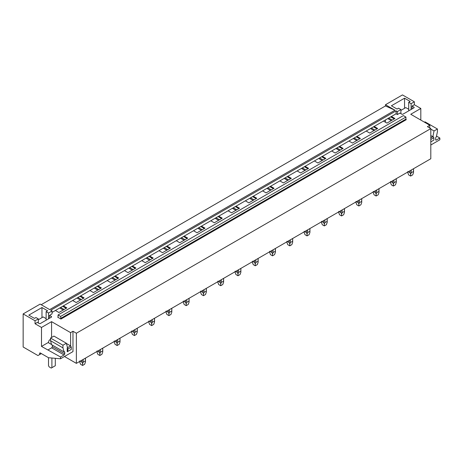 <?xml version="1.0" encoding="UTF-8"?>
<svg xmlns="http://www.w3.org/2000/svg" width="463" height="463" viewBox="0 0 463 463"><rect width="100%" height="100%" fill="white"/><g stroke="black" fill="none" stroke-linecap="round" stroke-linejoin="round"><path stroke-width="0.69" d="M420.815 120.079L420.815 108.464L414.356 104.736L414.356 101.791L402.463 94.921L385.471 104.736L385.471 105.952L394.985 110.229L49.663 309.602L40.142 304.104L23.15 313.914L23.15 347.001L37.949 355.543L39.65 354.565L39.65 353.385A0.961 0.556 60 0 1 39.847 352.945A0.961 0.556 60 0 1 40.327 352.997L48.517 357.725L60.537 358.773L72.975 351.596L72.975 331.265L70.596 332.637L51.567 321.646L41.502 327.457L35.043 323.73L35.043 320.784L23.15 313.914M385.471 105.952L41.195 304.712M38.307 322.983L38.307 318.903L35.043 320.784M38.307 318.903L35.929 317.525L34.453 318.382L28.81 315.124L41.965 307.53L47.602 310.789L46.126 311.64L48.505 313.017L52.041 310.974L50.751 310.227L396.073 110.86L396.073 113.8L52.041 312.427M414.356 101.791L411.098 103.677L408.719 102.3L410.195 101.449L404.552 98.191L391.397 105.784L397.04 109.042L398.521 108.186L400.9 109.563L397.364 111.6L396.073 110.86M394.985 110.229L385.471 104.736M58.054 316.999L57.719 317.196L60.948 319.059L60.607 316.426L58.054 314.956L58.054 316.999L57.719 317.196M60.607 316.426L405.929 117.058L403.383 115.588L58.054 314.956M405.929 117.058L405.929 119.101L60.607 318.469M60.948 319.059L406.271 119.686L405.929 119.101M63.356 305.893L66.857 307.912L58.905 312.502L55.404 310.482M52.041 310.974L52.041 313.914L49.489 315.39L51.295 316.426A0.961 0.556 180 0 1 51.572 316.819A0.961 0.556 180 0 1 51.295 317.213L51.295 316.426M35.043 323.73L37.324 322.416L39.123 323.452A0.961 0.556 180 0 0 40.484 323.452L51.295 317.213M64.479 356.498L76.378 363.368L430.81 158.74L430.81 128.598L76.378 333.227L72.975 331.265M430.81 128.598L427.413 126.636L429.791 125.259L410.756 114.268L420.815 108.464M414.356 104.736L412.082 106.05L413.881 107.092A0.961 0.556 180 0 1 414.165 107.48A0.961 0.556 180 0 1 413.881 107.873L413.881 107.092M396.073 113.8L397.364 114.546L399.916 113.076L401.716 114.112A0.961 0.556 180 0 0 403.076 114.112L413.881 107.873M391.414 116.491L394.916 118.511L386.964 123.1L383.462 121.08M374.15 126.457L377.652 128.477L369.7 133.072L366.198 131.046M356.886 136.423L360.382 138.449L352.43 143.038L348.928 141.018M339.616 146.395L343.118 148.415L335.166 153.01L331.664 150.984M322.352 156.361L325.854 158.387L317.902 162.976L314.4 160.956M305.088 166.333L308.584 168.353L300.632 172.942L297.13 170.922M287.818 176.299L291.32 178.319L283.368 182.914L279.866 180.894M270.554 186.271L274.055 188.291L266.098 192.88L262.602 190.86M253.284 196.237L256.786 198.257L248.834 202.852L245.332 200.826M236.02 206.203L239.521 208.228L231.569 212.818L228.068 210.798M218.756 216.175L222.257 218.195L214.3 222.79L210.798 220.764M201.486 226.141L204.987 228.166L197.035 232.756L193.534 230.736M184.222 236.113L187.723 238.132L179.771 242.722L176.27 240.702M166.958 246.079L170.459 248.099L162.501 252.694L159 250.674M149.688 256.051L153.189 258.07L145.237 262.66L141.736 260.64M132.424 266.017L135.925 268.036L127.973 272.632L124.472 270.606M115.16 275.983L118.655 278.008L110.703 282.598L107.202 280.578M97.89 285.955L101.391 287.974L93.439 292.57L89.938 290.544M80.626 295.921L84.127 297.946L76.175 302.536L72.674 300.516M76.378 363.368L76.378 333.227M390.737 116.879L394.239 118.904M388.671 118.071L392.173 120.091M387.78 118.586L391.281 120.612M373.473 126.85L376.969 128.87M371.407 128.043L374.908 130.062M370.516 128.558L374.011 130.578M356.203 136.816L359.705 138.842M354.143 138.009L357.644 140.029M353.246 138.524L356.747 140.544M338.939 146.788L342.441 148.808M336.873 147.981L340.374 150M335.982 148.496L339.483 150.516M321.669 156.754L325.171 158.774M319.609 157.947L323.11 159.966M318.712 158.462L322.213 160.482M304.405 166.726L307.907 168.746M302.345 167.913L305.84 169.938M301.448 168.434L304.949 170.453M287.141 176.692L290.642 178.712M285.075 177.885L288.576 179.904M284.184 178.4L287.685 180.42M269.871 186.658L273.373 188.684M267.811 187.851L271.312 189.871M266.914 188.366L270.415 190.391M252.607 196.63L256.108 198.65M250.541 197.823L254.042 199.842M249.65 198.338L253.151 200.357M235.343 206.596L238.844 208.622M233.277 207.789L236.778 209.808M232.385 208.304L235.887 210.324M218.073 216.568L221.574 218.588M216.013 217.76L219.514 219.78M215.116 218.276L218.617 220.295M200.809 226.534L204.31 228.554M198.743 227.727L202.244 229.746M197.851 228.242L201.353 230.261M183.545 236.506L187.04 238.526M181.479 237.693L184.98 239.718M180.587 238.214L184.083 240.233M166.275 246.472L169.776 248.492M164.215 247.664L167.716 249.684M163.317 248.18L166.819 250.199M149.011 256.438L152.512 258.464M146.945 257.631L150.446 259.65M146.053 258.146L149.555 260.171M131.741 266.41L135.242 268.43M129.681 267.602L133.182 269.622M128.789 268.118L132.285 270.137M114.477 276.376L117.978 278.396M112.416 277.569L115.912 279.588M111.519 278.084L115.021 280.103M97.213 286.348L100.714 288.368M95.147 287.54L98.648 289.56M94.255 288.055L97.757 290.075M79.943 296.314L83.444 298.334M77.882 297.506L81.384 299.526M76.985 298.022L80.487 300.041M59.721 307.993L63.223 310.013M385.471 119.923L385.471 122.238M62.679 306.286L66.18 308.306M60.618 307.473L64.114 309.498M430.81 135.584L432.847 136.759L433.189 136.562L430.81 137.933M436.534 136.099L439.85 138.015L436.331 140.046A0.961 0.556 120 0 1 435.851 140.092A0.961 0.556 120 0 1 435.654 139.652L435.654 138.084A0.961 0.556 120 0 1 436.331 136.909L437.437 131.677L437.437 129.009L425.028 121.844L424.455 122.18M430.81 129.113L434.034 130.971L432.847 136.759M437.437 129.009L434.034 130.971M397.364 114.546L397.364 111.6M439.85 138.015L439.85 139.78L430.81 145M429.791 128.008L429.791 125.259M408.719 110.86L408.719 102.3M411.098 109.482L411.098 103.677M412.082 108.915L412.082 106.05M404.552 108.296L404.552 98.191M400.9 113.643L400.9 109.563M67.882 351.4L71.279 349.438L71.279 347.082L70.596 345.902L67.199 347.863L67.199 351.787L67.882 351.4L67.882 349.044L67.199 347.863L67.54 347.667L66.354 343.251L62.951 345.219L62.951 347.887L64.056 351.839A0.961 0.556 -60 0 1 64.536 351.793A0.961 0.556 -60 0 1 64.733 352.233L64.733 353.801A0.961 0.556 -60 0 1 64.056 354.976L60.537 357.008L60.537 358.773M48.534 342.354L41.502 346.411L60.537 357.008M64.733 353.801L52.331 346.637A0.961 0.556 120 0 1 51.648 347.817L48.129 349.849M52.331 346.637L52.331 345.114M64.016 351.863L51.613 344.698L50.542 340.722L50.542 338.054L62.951 345.219M66.354 343.251L53.951 336.086L50.542 338.054M50.542 340.722L62.951 347.887M41.346 353.582L39.65 354.565M51.567 337.463L51.567 321.646M41.502 346.411L41.502 327.457M50.542 339.425A7.211 4.161 60 0 0 49.998 339.657A7.211 4.161 60 0 0 48.511 342.765L51.567 344.53M66.417 343.488L70.596 345.902L70.596 332.637M41.965 317.635L41.965 307.53M46.126 320.193L46.126 311.64M48.505 318.822L48.505 313.017M49.489 318.255L49.489 315.39M430.81 141.863L433.866 140.098L433.866 137.743L430.81 139.508M433.866 137.743L433.189 136.562M71.279 347.082L67.882 349.044M55.305 358.316L55.305 365.724L51.902 367.686L51.902 358.021M48.505 357.714L48.505 365.724L49.188 366.899L51.225 368.079L51.902 367.686M400.9 110.408L405.779 107.59L408.719 109.285M38.307 319.748L43.186 316.929L46.126 318.625M413.476 168.746L413.534 172.572L412.689 174.887L410.652 176.062L408.609 174.887L407.764 172.572L407.822 171.489M408.273 171.75L410.079 172.792L410.652 174.233L411.225 172.792L411.225 170.048M410.079 170.708L410.079 172.792M413.476 171.489L411.225 172.792M410.652 176.062L410.652 174.233M396.212 178.712L396.27 182.538L395.425 184.853L393.382 186.033L391.345 184.853L390.5 182.538L390.558 181.455M391.009 181.716L392.809 182.758L393.382 184.205L393.955 182.758L393.955 180.014M392.809 180.674L392.809 182.758M396.212 181.455L393.955 182.758M393.382 186.033L393.382 184.205M378.942 188.684L379 192.504L378.155 194.825L376.118 195.999L374.081 194.825L373.236 192.504L373.294 191.427M373.739 191.682L375.545 192.724L376.118 194.171L376.691 192.724L376.691 189.98M375.545 190.646L375.545 192.724M378.942 191.427L376.691 192.724M376.118 195.999L376.118 194.171M361.678 198.65L361.736 202.476L360.891 204.791L358.854 205.971L356.811 204.791L355.966 202.476L356.024 201.393M356.475 201.654L358.281 202.696L358.854 204.142L359.421 202.696L359.421 199.952M358.281 200.612L358.281 202.696M361.678 201.393L359.421 202.696M358.854 205.971L358.854 204.142M344.414 208.616L344.472 212.442L343.627 214.763L341.584 215.937L339.547 214.763L338.702 212.442L338.76 211.359M339.211 211.62L341.011 212.662L341.584 214.109L342.157 212.662L342.157 209.918M341.011 210.578L341.011 212.662M344.414 211.359L342.157 212.662M341.584 215.937L341.584 214.109M327.144 218.588L327.202 222.414L326.357 224.729L324.32 225.903L322.283 224.729L321.438 222.414L321.49 221.331M321.941 221.592L323.747 222.634L324.32 224.075L324.893 222.634L324.893 219.89M323.747 220.55L323.747 222.634M327.144 221.331L324.893 222.634M324.32 225.903L324.32 224.075M309.88 228.554L309.938 232.38L309.093 234.695L307.056 235.875L305.013 234.695L304.168 232.38L304.226 231.297M304.677 231.558L306.483 232.6L307.056 234.046L307.623 232.6L307.623 229.856M306.483 230.516L306.483 232.6M309.88 231.297L307.623 232.6M307.056 235.875L307.056 234.046M292.616 238.526L292.674 242.352L291.829 244.667L289.786 245.841L287.749 244.667L286.904 242.352L286.962 241.269M287.413 241.53L289.213 242.571L289.786 244.013L290.359 242.571L290.359 239.828M289.213 240.488L289.213 242.571M292.616 241.269L290.359 242.571M289.786 245.841L289.786 244.013M275.346 248.492L275.404 252.318L274.559 254.633L272.522 255.813L270.479 254.633L269.64 252.318L269.692 251.235M270.143 251.496L271.949 252.538L272.522 253.984L273.095 252.538L273.095 249.794M271.949 250.454L271.949 252.538M275.346 251.235L273.095 252.538M272.522 255.813L272.522 253.984M258.082 258.458L258.14 262.284L257.295 264.604L255.252 265.779L253.215 264.604L252.37 262.284L252.428 261.207M252.879 261.462L254.685 262.504L255.252 263.951L255.825 262.504L255.825 259.76M254.685 260.426L254.685 262.504M258.082 261.207L255.825 262.504M255.252 265.779L255.252 263.951M240.818 268.43L240.87 272.256L240.025 274.571L237.988 275.751L235.951 274.571L235.106 272.256L235.163 271.173M235.615 271.434L237.415 272.476L237.988 273.922L238.561 272.476L238.561 269.732M237.415 270.392L237.415 272.476M240.818 271.173L238.561 272.476M237.988 275.751L237.988 273.922M223.548 278.396L223.606 282.222L222.761 284.542L220.724 285.717L218.681 284.542L217.836 282.222L217.894 281.139M218.345 281.4L220.151 282.442L220.724 283.888L221.297 282.442L221.297 279.698M220.151 280.358L220.151 282.442M223.548 281.139L221.297 282.442M220.724 285.717L220.724 283.888M206.284 288.368L206.342 292.194L205.497 294.509L203.454 295.683L201.417 294.509L200.572 292.194L200.629 291.111M201.081 291.372L202.887 292.413L203.454 293.855L204.027 292.413L204.027 289.67M202.887 290.33L202.887 292.413M206.284 291.111L204.027 292.413M203.454 295.683L203.454 293.855M189.014 298.334L189.072 302.16L188.227 304.475L186.19 305.655L184.152 304.475L183.307 302.16L183.365 301.077M183.817 301.338L185.617 302.38L186.19 303.826L186.763 302.38L186.763 299.636M185.617 300.296L185.617 302.38M189.014 301.077L186.763 302.38M186.19 305.655L186.19 303.826M171.75 308.306L171.808 312.131L170.963 314.446L168.926 315.621L166.883 314.446L166.038 312.131L166.095 311.049M166.547 311.31L168.353 312.351L168.926 313.792L169.499 312.351L169.499 309.608M168.353 310.268L168.353 312.351M171.75 311.049L169.499 312.351M168.926 315.621L168.926 313.792M154.486 318.272L154.544 322.098L153.699 324.413L151.656 325.593L149.618 324.413L148.773 322.098L148.831 321.015M149.283 321.276L151.083 322.317L151.656 323.764L152.229 322.317L152.229 319.574M151.083 320.234L151.083 322.317M154.486 321.015L152.229 322.317M151.656 325.593L151.656 323.764M137.216 328.238L137.274 332.064L136.429 334.384L134.392 335.559L132.354 334.384L131.509 332.064L131.567 330.987M132.013 331.242L133.819 332.284L134.392 333.73L134.964 332.284L134.964 329.54M133.819 330.206L133.819 332.284M137.216 330.987L134.964 332.284M134.392 335.559L134.392 333.73M119.952 338.21L120.01 342.035L119.165 344.35L117.127 345.531L115.084 344.35L114.239 342.035L114.297 340.953M114.749 341.214L116.554 342.255L117.127 343.702L117.695 342.255L117.695 339.512M116.554 340.172L116.554 342.255M119.952 340.953L117.695 342.255M117.127 345.531L117.127 343.702M102.688 348.176L102.745 352.002L101.901 354.322L99.858 355.497L97.82 354.322L96.975 352.002L97.033 350.919M97.485 351.18L99.285 352.221L99.858 353.668L100.43 352.221L100.43 349.478M99.285 350.138L99.285 352.221M102.688 350.919L100.43 352.221M99.858 355.497L99.858 353.668M85.418 358.148L85.476 361.973L84.631 364.288L82.593 365.463L80.55 364.288L79.711 361.973L79.763 360.891M80.215 361.152L82.02 362.193L82.593 363.634L83.166 362.193L83.166 359.45M82.02 360.11L82.02 362.193M85.418 360.891L83.166 362.193M82.593 365.463L82.593 363.634M435.654 139.652L436.331 140.046M51.648 347.817L64.056 354.976M64.056 351.839L64.733 352.233M39.65 353.385L40.327 352.997M49.998 339.657L50.542 339.344M407.764 172.572L407.764 172.039M413.534 172.572L413.534 168.711M390.5 182.538L390.5 182.011M396.27 182.538L396.27 178.677M373.236 192.504L373.236 191.977M379 192.504L379 188.649M355.966 202.476L355.966 201.949M361.736 202.476L361.736 198.615M338.702 212.442L338.702 211.915M344.472 212.442L344.472 208.587M321.438 222.414L321.438 221.881M327.202 222.414L327.202 218.553M304.168 232.38L304.168 231.853M309.938 232.38L309.938 228.519M286.904 242.352L286.904 241.819M292.674 242.352L292.674 238.491M269.64 252.318L269.64 251.791M275.404 252.318L275.404 248.457M252.37 262.284L252.37 261.757M258.14 262.284L258.14 258.429M235.106 272.256L235.106 271.729M240.87 272.256L240.87 268.395M217.836 282.222L217.836 281.695M223.606 282.222L223.606 278.367M200.572 292.194L200.572 291.661M206.342 292.194L206.342 288.333M183.307 302.16L183.307 301.633M189.072 302.16L189.072 298.299M166.038 312.131L166.038 311.599M171.808 312.131L171.808 308.271M148.773 322.098L148.773 321.571M154.544 322.098L154.544 318.237M131.509 332.064L131.509 331.537M137.274 332.064L137.274 328.209M114.239 342.035L114.239 341.509M120.01 342.035L120.01 338.175M96.975 352.002L96.975 351.475M102.745 352.002L102.745 348.147M79.711 361.973L79.711 361.441M85.476 361.973L85.476 358.113"/></g></svg>
